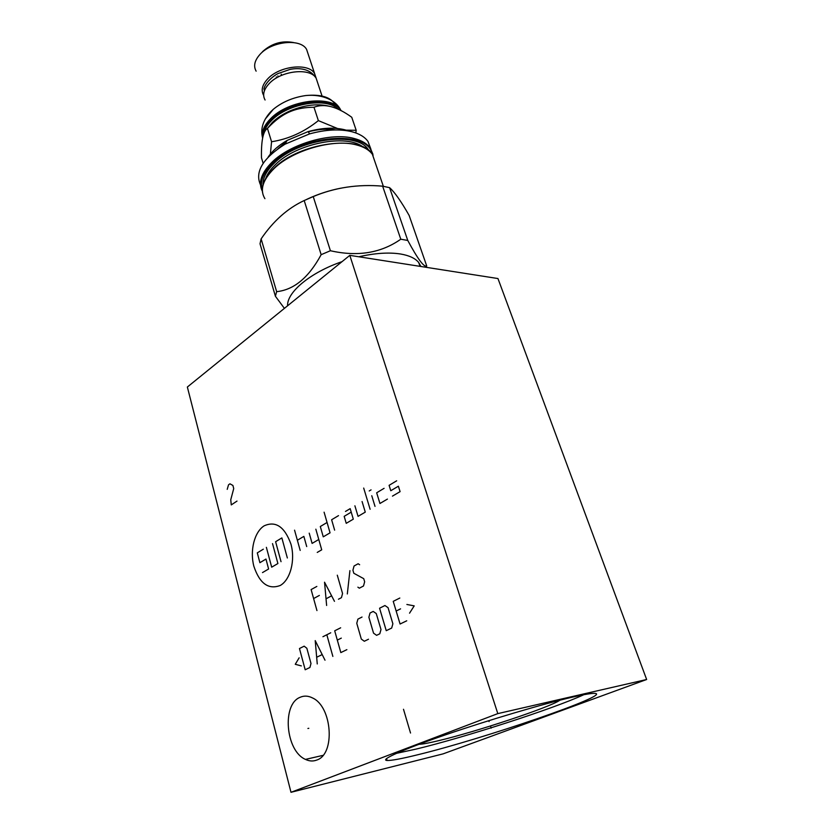<?xml version="1.0" encoding="UTF-8"?>
<svg xmlns="http://www.w3.org/2000/svg" width="834" height="834" viewBox="0 0 834 834"><rect width="100%" height="100%" fill="white"/><g stroke="black" fill="none" stroke-linecap="round" stroke-linejoin="round"><path stroke-width="1.25" d="M290.993 792.3L497.804 713.612L646.642 679.501L443.115 753.863L290.993 792.3L187.358 387.028L349.8 255.36L497.961 278.546L646.642 679.501M417.907 754.718C401.675 758.742 391.396 760.66 387.08 760.472C379.48 760.024 402.092 749.745 445.273 734.91C488.307 720.117 544.039 703.625 573.041 697.005C584.478 694.388 591.744 693.19 594.819 693.377C613.271 694.409 482.584 739.08 417.907 754.718M497.804 713.612L349.8 255.36M316.764 760.055C313.104 761.473 309.341 761.254 305.473 759.399C285.593 750.996 281.725 704.24 300.094 697.307C304.076 695.525 308.236 695.744 312.583 697.975C332.182 706.627 335.56 754.259 316.764 760.055M418.918 744.314C422.233 744.241 428.666 743.063 438.204 740.769C475.745 731.929 550.336 707.19 559.885 700.206M396.296 753.383L416.229 749.057C464.767 737.392 553.755 708.65 583.79 694.722M420.92 266.494L418.668 262.449C415.249 258.3 409.223 255.485 400.601 254.005C388.915 252.181 374.987 253.098 358.828 256.768M342.034 261.657C310.373 272.468 286.792 292.286 287.594 305.776M284.404 308.372L275.408 296.258L276.648 291.66C293.954 289.867 308.788 277.545 321.153 254.672L330.4 250.732C357.598 256.914 381.055 253.067 400.789 239.212L407.763 240.442C417.792 259.103 424.11 267.599 426.716 265.931L426.153 267.307M426.716 265.931L409.15 215.464C401.123 201.348 394.607 192.091 389.582 187.671L407.763 240.442M389.582 187.671L382.629 186.17C358.057 184.033 334.934 187.504 313.24 196.574L304.202 200.535C287.615 208.271 273.26 221.052 261.125 238.878L276.648 291.66M400.789 239.212L382.629 186.17M321.153 254.672L304.202 200.535M340.626 188.213C328.93 190.527 317.691 194.218 306.933 199.263M261.125 238.878L260.02 243.778L275.408 296.258M370.838 148.973L367.961 141.405C364.729 136.912 359.329 133.68 351.739 131.689C339.647 128.79 325.583 129.531 309.55 133.899L285.019 144.188C262.825 158.293 254.651 171.856 260.489 184.856M345.829 130.073L344.484 129.708C334.027 127.206 321.924 127.831 308.163 131.584L287.094 140.435C278.473 145.502 272.124 151.09 268.079 157.209M335.497 129.948C327.387 128.54 318.327 129.176 308.319 131.845M286.385 141.728L278.024 148.671M270.289 154.999L271.561 141.738C288.418 139.142 304.014 132.106 318.359 120.617L337.53 128.509M346.173 130.167L356.181 130.292L351.76 117.271C337.04 106.554 324.447 103.207 313.98 107.263C305.359 107.294 297.884 108.556 291.566 111.047L289.815 111.766C282.392 114.883 274.939 120.419 267.453 128.405C263.106 131.115 261.115 140.925 261.48 157.834L263.148 163.339M267.453 128.405L271.561 141.738M356.181 130.292L355.826 132.94M313.98 107.263L318.359 120.617M267.412 128.436L272.301 122.494C276.951 117.948 282.851 114.091 290.003 110.912L291.671 110.213C305.807 104.74 318.494 103.458 329.722 106.356M338.406 109.379C327.251 96.953 287.918 103.26 271.655 120.43C267.078 125.017 264.42 129.572 263.68 134.118M262.647 138.069C261.74 132.158 264.451 125.986 270.769 119.554C288.554 100.643 332.38 95.337 340.845 110.578L340.585 109.817C332.12 94.565 288.303 99.861 270.529 118.782C263.846 125.621 261.219 132.106 262.616 138.246M335.675 105.209C331.254 97.265 321.236 94.054 305.619 95.566C292.995 97.422 282.215 102.009 273.281 109.317L265.191 119.168M319.839 104.855L321.82 105.689M317.671 82.816L316.138 78.198C310.238 67.366 281.027 70.577 269.173 83.609C263.638 89.592 262.283 95.055 265.087 100.007M315.002 76.759C309.57 68.596 298.468 67.617 289.93 69.441L278.264 73.486C274.407 75.112 265.379 82.243 263.919 88.915L264.451 90.687M263.648 95.347L263.638 95.337C260.823 90.364 262.178 84.88 267.693 78.876C279.505 65.823 308.674 62.644 314.585 73.528L322.237 96.588M308.153 54.127L306.578 49.362C300.584 38.187 271.613 41.158 260 54.387C254.578 60.455 253.286 66.053 256.132 71.161M293.631 42.565C282.059 40.376 271.675 43.41 262.481 51.687M276.617 77.885L276.304 76.895M277.868 75.915L278.212 76.989M281.36 74.695L281.194 74.174M313.24 196.574L330.4 250.732M308.799 728.301L307.913 728.478M290.941 544.112C284.655 526.734 275.72 520.645 264.159 525.827C254.401 531.884 249.7 550.617 253.87 566.296C259.624 583.477 268.392 589.878 280.193 585.499C290.336 579.943 295.507 560.281 290.941 544.112M338.51 515.631L331.619 519.759L334.632 530.143M327.064 522.48L320.308 526.525L323.258 536.835L330.055 532.843L324.092 512.18M317.243 552.421L321.716 549.825L315.846 529.194M309.216 533.166L312.104 543.403L318.776 539.483M306.714 546.572L303.857 536.377L297.363 540.265M300.188 550.419L294.558 530.174M351.208 512.149L344.171 516.34L346.235 523.325L353.303 519.165L350.176 508.646L345.474 511.451M354.898 505.811L358.057 516.361L365.271 512.128L362.071 501.526M370.119 509.272L363.687 488.067M375.019 506.384L371.756 495.719M369.222 490.965L371.057 489.86M384.088 488.338L376.666 492.79L379.95 503.486L387.424 499.086M396.671 480.801L389.092 485.346L390.771 490.726L398.381 486.212L400.091 491.643L392.46 496.126M272.52 543.601L277.899 563.534L271.686 567.183L266.369 547.333M281.027 561.689L275.616 541.714L281.861 537.909L287.344 557.977M263.325 549.189L257.289 552.869L259.885 562.7L265.963 559.061L268.6 568.996L262.502 572.593M316.837 586.438L311.113 589.575L316.951 610.582M319.359 595.434L313.605 598.541M334.476 601.324L324.541 582.205L326.626 605.474M326.219 598.708L331.432 595.924M338.448 599.229L341.44 597.655L342.555 593.516L337.29 575.199M349.905 570.644L347.319 593.954M357.88 587.167L359.36 588.178L363.499 586L364.656 581.778L363.739 578.671L353.814 573.26L352.918 570.185L354.054 566.005L358.14 563.753L359.631 564.733M299.145 657.817L295.267 664.291L301.314 665.897M305.192 669.765L309.925 667.481L310.988 663.499L306.849 648.258L304.149 646.173L299.469 648.529L305.192 669.765M325.01 660.205L315.21 640.606L317.254 663.947M316.857 657.171L322.007 654.659M332.86 656.421L326.824 634.757M322.925 636.717L330.744 632.787M340.658 627.804L334.695 630.806L340.825 652.584L346.861 649.665M341.304 638.125L337.311 640.105M362.039 617.045L357.911 619.12L356.764 623.29L361.32 639.084L364.322 641.252L368.503 639.23M373.538 633.152L376.603 635.331L379.804 633.788L380.992 629.534L376.259 613.543L373.205 611.426L370.046 613.011L368.878 617.233L373.538 633.152M386.246 630.681L391.667 628.065L392.877 623.769L388.05 607.652L384.933 605.526L379.574 608.226L386.246 630.681M399.82 598.041L393.231 601.345L400.08 624.009L406.742 620.798M400.56 608.851L396.16 611.02M409.546 613.178L414.206 605.87L406.888 604.473M403.5 709.275L410.526 733.023M237.002 501.088L231.268 504.914L230.757 499.754L233.728 488.568L232.905 485.451L229.955 483.814L228.537 484.794L227.223 489.349M491.184 728.124L490.799 726.925M489.089 721.587L488.797 720.67M375.3 162.838L372.391 154.332C369.181 149.922 363.78 146.763 356.181 144.845C333.298 138.6 292.609 150.308 274.125 168.52C262.689 179.935 259.614 189.985 264.91 198.68M363.103 147.034C346.631 133.617 296.602 143.312 275.606 164.434C270.664 169.146 267.36 173.858 265.692 178.549M368.795 150.537C359.131 130.709 298.77 138.194 274.282 163.151C266.505 170.689 262.762 177.913 263.044 184.814M262.335 189.568C259.614 181.458 263.169 172.555 272.979 162.859C300.417 134.764 368.555 129.531 372.11 153.946M262.387 191.34C257.987 182.719 261.24 172.951 272.145 162.057C290.555 143.761 331.15 132.095 354.023 138.454C361.612 140.404 367.023 143.604 370.233 148.056L372.892 154.165M341.158 110.745L340.585 109.817C336.331 100.966 323.217 93.783 305.619 95.566M387.08 760.472L386.538 758.554M305.473 759.399L322.998 755.364M420.023 266.348L418.668 262.449M383.338 186.284L372.391 154.332C361.049 134.295 299.312 142.593 274.146 168.114C265.295 176.725 261.428 184.877 262.543 192.591M373.09 155.395L367.961 141.405M287.094 140.435L285.019 144.188M308.163 131.584L309.55 133.899M290.003 110.912L289.815 111.766M291.671 110.213L291.566 111.047M262.324 136.682C260.51 128.207 263.315 119.888 270.748 111.735L273.281 109.317M306.578 49.362L314.585 73.528"/></g></svg>
